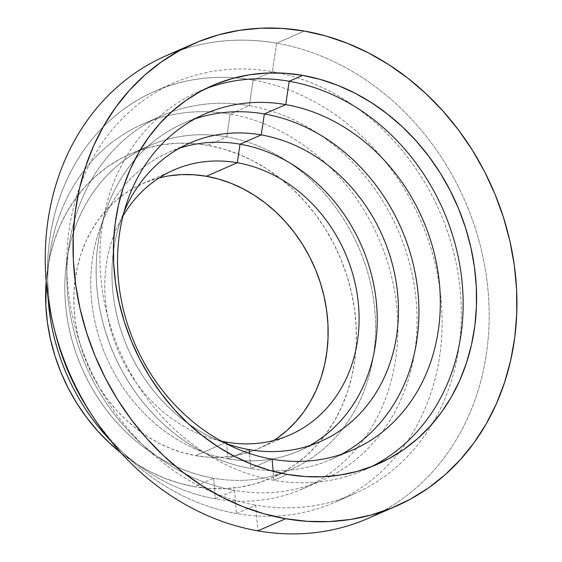 <?xml version="1.0" encoding="UTF-8"?>
<svg xmlns="http://www.w3.org/2000/svg" width="562" height="562" viewBox="0 0 562 562"><rect width="100%" height="100%" fill="white"/><g stroke="black" fill="none" stroke-linecap="round" stroke-linejoin="round"><path stroke-width="0.42" stroke-dasharray="2.81 2.11" d="M368.258 518.326A252.415 215.675 66.4 0 0 484.058 262.412A252.415 215.675 66.4 0 0 276.574 43.19L272.366 71.662A224.364 191.712 66.4 0 0 66.906 253.968A224.364 191.712 66.4 0 0 255.717 505.147A224.364 191.712 -113.6 0 1 71.283 310.28A224.364 191.712 -113.6 0 1 174.213 82.804A224.364 191.712 -113.6 0 1 272.366 71.662L253.139 80.064A224.364 191.712 66.4 0 0 234.937 77.816A224.364 191.712 66.4 0 0 154.986 91.206A224.364 191.712 66.4 0 0 54.338 329.283A224.364 191.712 -113.6 0 1 234.937 77.816A224.364 191.712 -113.6 0 1 253.139 80.064L249.352 105.691A199.124 170.145 66.4 0 0 67.011 267.484A199.124 170.145 66.4 0 0 234.579 490.408A199.124 170.145 -113.6 0 1 70.896 317.467A199.124 170.145 -113.6 0 1 162.242 115.582A199.124 170.145 -113.6 0 1 249.352 105.691L230.132 114.093A199.124 170.145 66.4 0 0 143.015 123.977A199.124 170.145 66.4 0 0 48.093 298.239A199.124 170.145 -113.6 0 1 230.132 114.093L226.767 136.875A176.686 150.974 66.4 0 0 64.967 280.438A176.686 150.974 66.4 0 0 213.651 478.241A176.686 150.974 -113.6 0 1 68.409 324.787A176.686 150.974 -113.6 0 1 149.471 145.649A176.686 150.974 -113.6 0 1 226.767 136.875L207.54 145.27L222.721 148.754L237.698 153.84L252.324 160.493L266.451 168.642L279.946 178.21L292.683 189.106L304.534 201.224L315.394 214.445L325.145 228.643L333.702 243.683L340.986 259.419L346.916 275.696L351.447 292.366L354.524 309.262L356.118 326.22L356.224 343.08L354.833 359.68L351.96 375.859L347.639 391.454L341.9 406.333L334.804 420.334L326.417 433.337L316.827 445.202L306.121 455.824L294.397 465.104L281.78 472.944L268.383 479.274L254.333 484.03L239.77 487.163L224.835 488.652L209.675 488.476L194.424 486.643A176.686 150.974 66.4 0 1 121.202 453.063L135.512 463.271L149.64 471.42L164.266 478.072L179.243 483.158L194.424 486.643L213.651 478.241L194.424 486.643A176.686 150.974 66.4 0 0 271.72 477.869A176.686 150.974 66.4 0 0 352.781 298.731A176.686 150.974 66.4 0 0 207.54 145.27L226.767 136.875A176.686 150.974 -113.6 0 1 372.002 290.329A176.686 150.974 -113.6 0 1 290.947 469.467A176.686 150.974 -113.6 0 1 213.651 478.241L215.351 498.81L213.651 478.241A176.686 150.974 66.4 0 0 375.451 334.678A176.686 150.974 66.4 0 0 226.767 136.875L230.132 114.093A199.124 170.145 -113.6 0 1 397.699 337.017A199.124 170.145 -113.6 0 1 215.351 498.81L234.579 490.408L215.351 498.81A199.124 170.145 66.4 0 0 302.461 488.919A199.124 170.145 66.4 0 0 393.814 287.034A199.124 170.145 66.4 0 0 230.132 114.093L249.352 105.691A199.124 170.145 -113.6 0 1 413.042 278.633A199.124 170.145 -113.6 0 1 321.689 480.524A199.124 170.145 -113.6 0 1 234.579 490.408L236.49 513.549L234.579 490.408A199.124 170.145 66.4 0 0 416.92 328.615A199.124 170.145 66.4 0 0 249.352 105.691L253.139 80.064A224.364 191.712 -113.6 0 1 424.451 229.619A224.364 191.712 -113.6 0 1 398.788 452.839A224.364 191.712 -113.6 0 1 236.49 513.549L255.717 505.147L236.49 513.549A224.364 191.712 66.4 0 0 334.643 502.407A224.364 191.712 66.4 0 0 398.788 452.839A224.364 191.712 66.4 0 0 424.451 229.619A224.364 191.712 66.4 0 0 253.139 80.064L272.366 71.662A224.364 191.712 -113.6 0 1 279.026 72.955A224.364 191.712 -113.6 0 1 432.311 423.797A224.364 191.712 -113.6 0 1 353.87 494.005A224.364 191.712 -113.6 0 1 255.717 505.147L257.839 530.858L255.717 505.147A224.364 191.712 66.4 0 0 432.311 423.797A224.364 191.712 66.4 0 0 279.026 72.955A224.364 191.712 66.4 0 0 272.366 71.662L276.574 43.19A252.415 215.675 -113.6 0 1 482.259 253.792A252.415 215.675 -113.6 0 1 381.893 511.687M159.109 177.929A144.603 123.556 66.4 0 0 143.085 183.444A144.603 123.556 66.4 0 0 76.748 330.056A144.603 123.556 66.4 0 0 195.618 455.649L226.57 442.125L195.618 455.649A144.603 123.556 66.4 0 0 258.878 448.469A144.603 123.556 66.4 0 0 273.806 440.46M221.28 441.079A144.603 123.556 -113.6 0 1 122.966 216.054A144.603 123.556 66.4 0 0 221.28 441.079M227.954 458.887A162.889 139.186 -113.6 0 1 92.906 310.807A162.889 139.186 -113.6 0 1 179.615 148.15A162.889 139.186 66.4 0 0 168.783 152.267A162.889 139.186 66.4 0 0 94.058 317.418A162.889 139.186 66.4 0 0 227.954 458.887L249.163 449.621L227.954 458.887A162.889 139.186 66.4 0 0 299.209 450.801A162.889 139.186 66.4 0 0 309.592 445.645A162.889 139.186 -113.6 0 1 227.954 458.887L226.697 443.72L227.954 458.887M225.25 443.2A162.889 139.186 -113.6 0 1 124.111 211.698A162.889 139.186 66.4 0 0 225.25 443.2M250.729 468.539A183.535 156.819 -113.6 0 1 98.687 302.475A183.535 156.819 -113.6 0 1 194.958 118.856A183.535 156.819 66.4 0 0 184.062 123.064A183.535 156.819 66.4 0 0 99.86 309.142A183.535 156.819 66.4 0 0 250.729 468.539L272.12 459.196L250.729 468.539A183.535 156.819 66.4 0 0 331.018 459.428A183.535 156.819 66.4 0 0 341.506 454.286A183.535 156.819 -113.6 0 1 250.729 468.539L249.479 453.457L250.729 468.539M273.863 480.278A206.528 176.468 -113.6 0 1 103.324 296.722A206.528 176.468 -113.6 0 1 205.636 88.74A206.528 176.468 66.4 0 0 198.843 91.508A206.528 176.468 66.4 0 0 104.096 300.902A206.528 176.468 66.4 0 0 273.863 480.278L287.315 474.398L273.863 480.278A206.528 176.468 66.4 0 0 364.211 470.022A206.528 176.468 66.4 0 0 370.864 466.917A206.528 176.468 -113.6 0 1 273.863 480.278L273.125 471.3L273.863 480.278M180.283 50.229A252.415 215.675 -113.6 0 1 276.574 43.19L304.344 31.058L276.574 43.19A252.415 215.675 66.4 0 0 166.148 55.722M207.54 145.27L192.288 143.436L177.128 143.261L162.193 144.75L147.63 147.883L133.58 152.639L120.184 158.969L107.567 166.809L95.842 176.089L85.136 186.71L75.547 198.583L67.159 211.579L60.064 225.58L54.324 240.459L49.997 256.054L47.131 272.233L46.175 281.337A176.686 150.974 66.4 0 1 130.244 154.044A176.686 150.974 66.4 0 1 207.54 145.27M277.438 438.023L267.105 444.437L256.139 449.614L244.646 453.506L232.731 456.077L220.508 457.292L208.095 457.152L195.618 455.649L183.191 452.796L170.932 448.631L158.962 443.186L147.406 436.519L136.355 428.687L125.93 419.772L116.229 409.86L107.349 399.034L99.362 387.415L92.358 375.107L86.4 362.23L81.546 348.904L77.844 335.268L75.322 321.436L74.015 307.562L73.931 293.757L75.069 280.178L77.416 266.936L80.956 254.165L85.656 241.99L91.458 230.532L98.322 219.897L106.169 210.181L114.936 201.484L124.525 193.897L134.859 187.476L145.825 182.299L157.318 178.407L169.232 175.836M215.351 498.81A199.124 170.145 -113.6 0 1 110.11 440.172A199.124 170.145 66.4 0 0 215.351 498.81M236.49 513.549A224.364 191.712 -113.6 0 1 91.564 414.503A224.364 191.712 66.4 0 0 236.49 513.549M353.87 494.005L334.643 502.407M321.689 480.524L302.461 488.919M290.947 469.467L271.72 477.869M143.085 183.444L174.037 169.921M168.783 152.267L189.991 143.001M184.062 123.064L205.453 113.721M198.843 91.508L212.288 85.635M364.211 470.022L377.664 464.142M331.018 459.428L352.409 450.078M299.209 450.801L320.424 441.528M258.878 448.469L289.83 434.946M149.471 145.649L130.244 154.044M162.242 115.582L143.015 123.977M174.213 82.804L154.986 91.206"/><path stroke-width="0.84" d="M381.893 511.687A252.415 215.675 -113.6 0 1 257.839 530.858A252.415 215.675 66.4 0 0 368.258 518.326L396.034 506.193A252.415 215.675 -113.6 0 1 285.608 518.726L257.839 530.858L285.608 518.726A252.415 215.675 -113.6 0 1 78.125 299.504A252.415 215.675 -113.6 0 1 193.925 43.59A252.415 215.675 -113.6 0 1 304.344 31.058A252.415 215.675 -113.6 0 1 511.827 250.28A252.415 215.675 -113.6 0 1 396.034 506.193M273.806 440.46A144.603 123.556 66.4 0 0 323.059 292.247A144.603 123.556 66.4 0 0 206.345 176.264L237.297 162.741A144.603 123.556 -113.6 0 1 356.168 288.334A144.603 123.556 -113.6 0 1 289.83 434.946A144.603 123.556 -113.6 0 1 226.57 442.125L226.697 443.72L226.57 442.125A144.603 123.556 -113.6 0 1 221.28 441.079A144.603 123.556 66.4 0 0 226.57 442.125A144.603 123.556 66.4 0 0 358.985 324.632A144.603 123.556 66.4 0 0 237.297 162.741L240.044 144.181A162.889 139.186 -113.6 0 1 372.543 279.068A162.889 139.186 -113.6 0 1 309.592 445.645A162.889 139.186 66.4 0 0 372.543 279.068A162.889 139.186 66.4 0 0 240.044 144.181L261.253 134.908A162.889 139.186 -113.6 0 1 395.149 276.385A162.889 139.186 -113.6 0 1 320.424 441.528A162.889 139.186 -113.6 0 1 249.163 449.621L249.479 453.457L249.163 449.621A162.889 139.186 -113.6 0 1 225.25 443.2A162.889 139.186 66.4 0 0 249.163 449.621A162.889 139.186 66.4 0 0 398.325 317.27A162.889 139.186 66.4 0 0 261.253 134.908L264.351 113.953A183.535 156.819 -113.6 0 1 413.822 266.711A183.535 156.819 -113.6 0 1 341.506 454.286A183.535 156.819 66.4 0 0 413.822 266.711A183.535 156.819 66.4 0 0 264.351 113.953L285.742 104.602A183.535 156.819 -113.6 0 1 436.611 264.007A183.535 156.819 -113.6 0 1 352.409 450.078A183.535 156.819 -113.6 0 1 272.12 459.196L273.125 471.3L272.12 459.196A183.535 156.819 66.4 0 0 440.187 310.069A183.535 156.819 66.4 0 0 285.742 104.602L289.191 81.258A206.528 176.468 -113.6 0 1 458.114 256.455A206.528 176.468 -113.6 0 1 370.864 466.917A206.528 176.468 66.4 0 0 458.114 256.455A206.528 176.468 66.4 0 0 289.191 81.258L302.644 75.378A206.528 176.468 -113.6 0 1 472.41 254.755A206.528 176.468 -113.6 0 1 377.664 464.142A206.528 176.468 -113.6 0 1 287.315 474.398L305.138 476.548L322.862 476.752L340.319 475.009L357.341 471.342L373.758 465.786L389.417 458.388L404.169 449.228L417.868 438.381L430.387 425.961L441.599 412.094L451.398 396.898L459.695 380.53L466.404 363.143L471.455 344.906L474.813 325.995L476.443 306.592L476.316 286.887L474.447 267.062L470.851 247.315L465.561 227.828L458.627 208.797L450.113 190.406L440.109 172.829L428.708 156.229L416.021 140.781L402.167 126.619L387.274 113.882L371.503 102.698L354.987 93.173L337.895 85.396L320.389 79.446L302.644 75.378L284.822 73.236L267.091 73.032L249.633 74.767L232.619 78.434L216.194 83.991L200.536 91.388L185.783 100.556L172.084 111.395L159.566 123.816L148.354 137.69L138.554 152.885L130.258 169.253L123.556 186.64L118.498 204.877L115.14 223.788L113.517 243.184L113.636 262.897L115.505 282.721L119.102 302.468L124.392 321.949L131.325 340.979L139.84 359.371L149.843 376.954L161.245 393.548L173.932 409.003L187.792 423.165L202.678 435.894L218.456 447.078L234.965 456.604L252.057 464.381L269.563 470.331L287.315 474.398A206.528 176.468 -113.6 0 1 117.542 295.029A206.528 176.468 -113.6 0 1 212.288 85.635A206.528 176.468 -113.6 0 1 302.644 75.378L289.191 81.258A206.528 176.468 66.4 0 0 205.636 88.733A206.528 176.468 -113.6 0 1 289.191 81.258L285.742 104.602A183.535 156.819 66.4 0 0 117.676 253.729A183.535 156.819 66.4 0 0 272.12 459.196A183.535 156.819 -113.6 0 1 121.259 299.799A183.535 156.819 -113.6 0 1 205.453 113.721A183.535 156.819 -113.6 0 1 285.742 104.602L264.351 113.953A183.535 156.819 66.4 0 0 194.958 118.856A183.535 156.819 -113.6 0 1 264.351 113.953L261.253 134.908A162.889 139.186 66.4 0 0 124.111 211.698A162.889 139.186 -113.6 0 1 189.991 143.001A162.889 139.186 -113.6 0 1 261.253 134.908L240.044 144.181A162.889 139.186 66.4 0 0 179.615 148.15A162.889 139.186 -113.6 0 1 240.044 144.181L237.297 162.741A144.603 123.556 66.4 0 0 122.966 216.054A144.603 123.556 -113.6 0 1 174.037 169.921A144.603 123.556 -113.6 0 1 237.297 162.741L206.345 176.264A144.603 123.556 66.4 0 0 159.109 177.929M193.925 43.59L166.148 55.722A252.415 215.675 66.4 0 0 50.355 311.636A252.415 215.675 66.4 0 0 257.839 530.858A252.415 215.675 -113.6 0 1 48.824 302.988A252.415 215.675 -113.6 0 1 180.283 50.229M285.608 518.726L263.915 513.752L242.524 506.481L221.632 496.977L201.456 485.336L182.172 471.666L163.978 456.105L147.04 438.796L131.536 419.912L117.599 399.624L105.375 378.142L94.971 355.662L86.499 332.402L80.029 308.594L75.638 284.456L73.348 260.234L73.201 236.145L75.189 212.429L79.291 189.317L85.466 167.033L93.664 145.783L103.801 125.776L115.779 107.209L129.485 90.25L144.778 75.076L161.526 61.827L179.552 50.622L198.695 41.581L218.758 34.788L239.56 30.306L260.901 28.184L282.56 28.43L304.344 31.058L326.037 36.031L347.428 43.302L368.321 52.8L388.504 64.447L407.78 78.111L425.975 93.678L442.912 110.981L458.423 129.871L472.354 150.152L484.584 171.642L494.982 194.115L503.454 217.375L509.924 241.182L514.321 265.32L516.604 289.549L516.752 313.638L514.771 337.348L510.668 360.46L504.486 382.75L496.288 403.994L486.151 424.001L474.173 442.575L460.468 459.526L445.174 474.7L428.427 487.957L410.401 499.154L391.264 508.196L371.194 514.989L350.393 519.471L329.058 521.599L307.393 521.346L285.608 518.726M46.175 281.337L45.845 305.693L47.44 322.658L50.517 339.546L55.048 356.217L60.977 372.501L68.255 388.23L76.818 403.27L86.569 417.468L97.43 430.689L109.281 442.807L121.202 453.063A176.686 150.974 66.4 0 1 46.175 281.344M169.232 175.836L181.456 174.62L193.869 174.761L206.345 176.264L218.773 179.116L231.031 183.282L243.002 188.727L254.558 195.393L265.608 203.226L276.033 212.141L285.735 222.053L294.614 232.879L302.602 244.498L309.606 256.806L315.563 269.683L320.417 283.009L324.119 296.645L326.641 310.477L327.948 324.351L328.032 338.155L326.894 351.735L324.548 364.977L321.007 377.748L316.308 389.923L310.505 401.38L303.642 412.016L295.788 421.732L287.027 430.429L277.438 438.023M110.11 440.172A199.124 170.145 -113.6 0 1 48.093 298.239A199.124 170.145 66.4 0 0 110.11 440.172M91.564 414.503A224.364 191.712 -113.6 0 1 54.338 329.283A224.364 191.712 66.4 0 0 91.564 414.503"/></g></svg>
